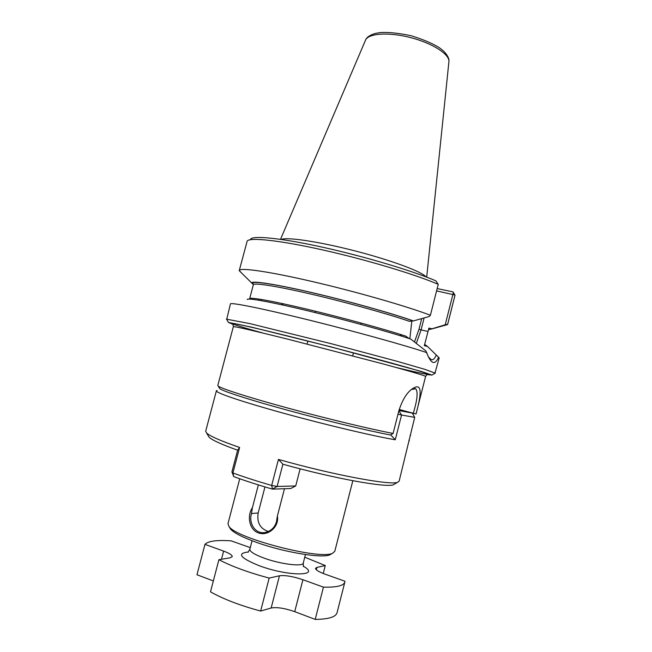 <?xml version="1.0" encoding="UTF-8"?>
<svg xmlns="http://www.w3.org/2000/svg" width="652" height="652" viewBox="0 0 652 652"><rect width="100%" height="100%" fill="white"/><g stroke="black" fill="none" stroke-linecap="round" stroke-linejoin="round"><path stroke-width="0.98" d="M250.278 547.631L231.215 540.875C216.977 539.864 208.232 541.021 204.964 544.363L223.628 551.103C229.447 553.271 232.316 555.121 232.234 556.661L230.05 557.835L218.909 559.685C231.656 566.368 248.404 572.505 269.17 578.088L279.472 575.781C285.128 575.072 292.944 576.392 302.919 579.734L323.441 587.142C336.66 587.452 343.8 585.74 344.859 582.024L344.957 581.225L325.299 574.257C318.763 571.845 315.511 569.856 315.552 568.299L316.953 567.403L325.267 565.545L304.761 557.216M218.909 559.685L210.49 591.82C223.131 599.017 239.846 605.431 260.637 611.054L269.17 578.088M213.343 580.94L196.969 574.754L204.964 544.363M302.919 579.734L294.72 611.666L315.201 619.4L323.441 587.142M315.201 619.4C328.559 619.245 335.845 617.012 337.051 612.709L344.859 582.024M294.72 611.666C284.753 608.202 276.904 606.988 271.15 608.014L260.637 611.054M323.237 573.483L325.267 565.545M239.61 447.451L232.911 472.977C244.166 477.068 257.084 481.225 271.68 485.438L272.471 489.122C257.833 484.901 244.916 480.728 233.734 476.604L232.911 472.977L231.916 471.95L237.638 450.157L239.61 447.451C220.816 440.956 209.789 436.115 206.529 432.912L205.698 431.176L216.374 390.833C215.437 392.732 242.56 401.958 284.378 413.441C326.114 424.925 373.995 436.221 395.275 439.766L401.542 415.031L398.005 414.142M237.63 450.198C221.517 444.436 211.982 440.084 209.023 437.125L208.167 435.675M282.895 464.167L277.1 486.465L295.715 485.952L290.759 488.519L272.471 489.122L277.1 486.465L271.68 485.438L278.445 459.416L282.903 464.216C333.93 478.478 386.261 487.859 393.327 484.795L394.786 483.939M278.445 459.416C332.569 474.803 390.409 485.528 397.557 482.317L399.122 481.2L414.713 417.353L401.542 415.031L398.877 410.727C402.659 398.975 407.606 391.379 413.718 387.94C422.928 382.757 420.809 396.367 416.049 413.938L413.286 413.262C417.361 399.872 418.168 391.713 415.699 388.771L411.453 389.497L413.637 387.981M351.909 484.412L352.846 480.72M217.116 390.45L216.374 390.833M390.801 434.966L395.275 439.766M408.959 440.108L409.35 440.744M398.918 410.556L412.284 413.083L414.713 417.353M412.284 413.083L399.179 409.562M233.734 476.604L231.916 471.95M295.715 485.952L300.14 468.821M247.271 299.553C246.603 297.548 270.645 301.843 308.078 310.849C345.438 319.83 389.399 331.95 410.76 339.073L425.87 350.939L428.25 356.481C431.983 364.256 435.422 364.509 438.576 357.247L427.451 346.416L424.305 345.666L428.926 328.095L431.983 328.795L428.6 329.7L430.108 329.048M409.831 338.771L411.877 320.702M428.437 356.905L431.013 359.513C432.985 360.344 434.721 358.861 436.229 355.055M226.7 319.447L230.417 303.93C230.36 302.129 261.46 308.298 307.997 319.798C354.452 331.265 406.041 345.584 426.93 352.667M241.607 273.025L239.268 270.515L247.198 241.036C249.789 237.165 279.724 240.303 323.066 250.018C366.334 259.692 415.145 274.37 438.234 284.337L435.789 280.8C412.879 270.939 365.601 256.758 323.905 247.499C282.137 238.208 253.245 235.299 250.572 239.121M436.571 290.898L455.031 295.054L447.671 324.231L445.21 324.786L453.384 292.446L454.99 295.299L447.655 324.403L444.395 325.47M412.643 320.76C389.309 312.504 341.933 299.39 304.704 291.004C267.361 282.577 247.442 280.344 253.383 284.411L252.52 283.392C252.756 282.935 253.033 283.4 253.343 284.777C253.685 282.552 276.22 286 310.963 294.085C345.65 302.137 387.092 313.645 409.293 321.289L413.392 320.931C391.493 313.172 348.404 301.094 311.941 292.601C275.413 284.085 251.696 280.507 251.639 282.944L253.383 284.541M281.248 239.439C287.027 236.847 319.325 241.664 355.47 251.028C391.624 260.36 422.203 271.803 426 276.872M219.308 387.916L219.724 388.625C222.984 391.273 249.846 399.961 287.817 410.304C325.731 420.638 368.616 430.907 390.475 434.99L393.107 433.441C370.996 429.277 327.051 418.731 288.094 408.136C249.08 397.541 221.501 388.698 218.233 386.09L217.792 385.471L233.343 326.676C234.312 326.236 252.405 330.385 287.613 339.121L382.691 363.816C410.858 371.485 425.161 375.682 425.609 376.4L427.427 374.061L426.962 373.62C428.576 374.077 419.481 370.849 404.281 366.628C376.742 358.82 326.13 345.503 287.165 335.845C259.626 329.024 242.177 324.998 234.818 323.742L232.886 323.751L233.343 326.676M277.393 516.009C279.431 527.044 267.752 536.392 258.526 532.945C249.276 529.921 246.7 515.919 252.43 507.631L251.485 513.54C248.314 523.801 255.975 535.219 266.22 532.219C271.354 530.712 274.753 527.297 276.415 521.967L277.393 516.009L284.459 488.731M253.343 284.777L249.675 298.673C249.879 296.953 272.34 300.922 307.125 309.219C341.835 317.491 383.384 328.852 405.666 336.09L408.975 338.429M428.926 328.095L424.305 345.666M424.868 344.541L427.451 346.416M413.392 320.931L429.13 316.522L430.41 315.242L438.234 284.337M437.166 288.559L452.993 291.892L453.384 292.446M430.825 329.211L447.582 324.582M393.107 433.441L398.877 410.711M425.609 376.4L416.049 413.938M252.43 507.631L258.355 484.909M268.322 531.486C260.115 528.666 256.725 522.505 258.168 512.994L264.957 486.922M410.597 435.512L410.149 435.406M331.42 553.915L329.912 554.795C322.292 558.56 284.517 552.415 257.059 542.57C242.788 537.452 233.954 532.961 230.555 529.098L229.659 527.598M239.732 478.772L227.972 523.678L228.966 526.433C236 538.324 320.678 560.223 332.593 553.238L334.794 551.307L352.822 480.72M413.009 414.354L413.286 413.262L399.203 409.48M233.123 324.419L228.469 322.455L251.142 327.043L330.703 346.799L421.599 371.518L431.917 375.071L426.897 374.533M445.21 324.786L431.983 328.795M239.268 270.515C239.691 267.353 268.396 271.354 312.226 281.525C355.976 291.656 406.555 306.179 430.41 315.242M438.576 357.247L439.195 357.924L434.925 373.294M226.383 319.146L249.667 323.563L331.485 343.767L396.701 361.192L424.835 369.334L435.349 373.188M303.278 566.172C321.623 576.344 288.575 576.678 259.333 565.765C240.156 557.973 236.489 553.369 248.33 551.959M305.446 554.55L303.262 563.067C303.131 566.938 280.808 564.265 264.321 558.21C254.524 554.567 249.7 551.584 249.855 549.253L248.037 552.301M316.953 567.403L316.342 569.791M223.628 551.103L221.493 559.253M279.472 575.781L271.15 608.014M401.599 334.786L401.493 336.106M416.375 343.18L421.078 329.879L428.062 331.493M282.887 303.685L282.397 304.924M261.248 300.653L261.313 299.439M344.142 252.259L364.778 257.589M282.226 303.539L281.745 304.786M258.95 300.254L259.031 299.072M421.632 318.836L418.983 329.284L421.078 329.879L424.069 318.086M414.599 341.689L418.983 329.284M280.515 239.333L365.462 40.294C367.915 33.35 388.519 31.842 410.662 37.612C432.822 43.301 450.116 54.613 448.894 61.867L426.693 277.141M396.131 367.492C427.647 375.047 439.88 377.092 416.057 370.018C392.708 363.058 332.838 347.149 287.1 335.821C254.484 327.777 236.073 323.579 231.867 323.237C230.075 323.498 240.604 326.815 263.449 333.18M251.485 513.54L258.168 512.994M252.071 540.744L249.855 549.253M303.376 566.612L303.262 563.067M209.023 437.125L206.529 432.912M393.327 484.795L397.557 482.317M315.592 311.265L315.25 312.593M307.858 341.029L307.076 344.02M361.143 323.05L360.8 324.37M353.482 352.822L352.708 355.821M365.585 40.025C366.571 37.327 369.831 35.127 375.365 33.415L380.051 32.6C388.046 32.013 398.421 33.065 411.176 35.754C423.67 39.609 433.254 43.733 439.937 48.118L443.58 51.052C447.574 55.224 449.358 58.737 448.918 61.573M414.696 388.51L415.699 388.771M219.724 388.625L218.233 386.09M329.912 554.795L332.593 553.238M230.555 529.098L228.966 526.433M282.585 304.965L283.074 303.726M400.385 335.764L400.475 334.435M251.639 282.944L239.251 270.702M431.917 375.071L435.291 373.074M228.469 322.455L226.48 319.072"/></g></svg>
